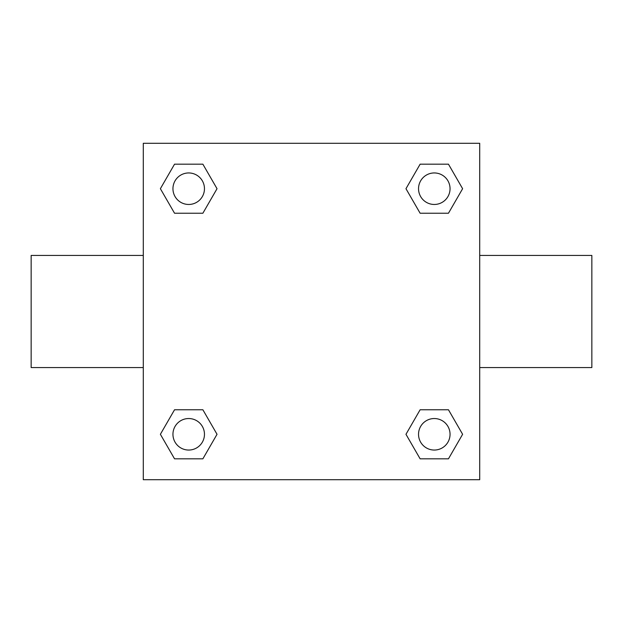 <?xml version="1.0" encoding="UTF-8"?>
<svg xmlns="http://www.w3.org/2000/svg" width="623" height="623" viewBox="0 0 623 623"><rect width="100%" height="100%" fill="white"/><g stroke="black" fill="none" stroke-linecap="round" stroke-linejoin="round"><path stroke-width="0.93" d="M479.71 255.43L591.85 255.43L591.85 367.57L479.71 367.57M143.29 367.57L31.15 367.57L31.15 255.43L143.29 255.43M143.29 143.29L479.71 143.29L479.71 479.71L143.29 479.71L143.29 143.29M174.541 409.763L202.872 409.763L217.03 434.293L202.872 458.824L174.541 458.824L160.384 434.293L174.541 409.763L202.872 409.763L174.541 409.763M420.128 164.176L448.459 164.176L462.616 188.707L448.459 213.237L420.128 213.237L405.97 188.707L420.128 164.176L448.459 164.176L420.128 164.176M174.541 164.176L202.872 164.176L217.03 188.707L202.872 213.237L174.541 213.237L160.384 188.707L174.541 164.176L202.872 164.176L174.541 164.176M420.128 409.763L448.459 409.763L462.616 434.293L448.459 458.824L420.128 458.824L405.97 434.293L420.128 409.763L448.459 409.763L420.128 409.763M448.459 458.824L420.128 458.824L448.459 458.824M450.047 434.293A15.754 15.754 0 0 0 426.412 420.65A15.754 15.754 0 0 0 426.412 447.937A15.754 15.754 0 0 0 450.047 434.293M202.872 458.824L174.541 458.824L202.872 458.824M204.461 434.293A15.754 15.754 0 0 0 180.826 420.65A15.754 15.754 0 0 0 180.826 447.937A15.754 15.754 0 0 0 204.461 434.293M448.459 213.237L420.128 213.237L448.459 213.237M450.047 188.707A15.754 15.754 0 0 0 426.412 175.063A15.754 15.754 0 0 0 426.412 202.35A15.754 15.754 0 0 0 450.047 188.707M202.872 213.237L174.541 213.237L202.872 213.237M204.461 188.707A15.754 15.754 0 0 0 180.826 175.063A15.754 15.754 0 0 0 180.826 202.35A15.754 15.754 0 0 0 204.461 188.707"/></g></svg>
